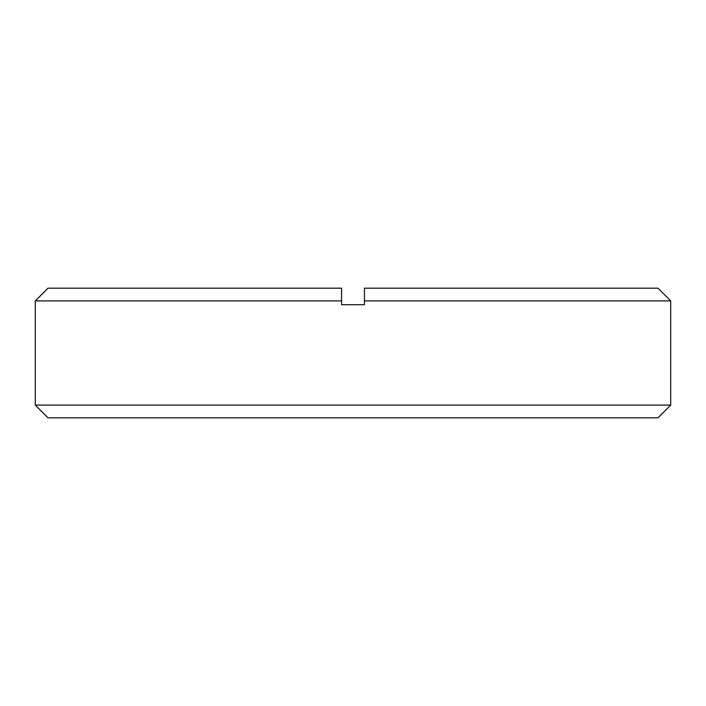 <?xml version="1.0" encoding="UTF-8"?>
<svg xmlns="http://www.w3.org/2000/svg" width="706" height="706" viewBox="0 0 706 706"><rect width="100%" height="100%" fill="white"/><g stroke="black" fill="none" stroke-linecap="round" stroke-linejoin="round"><path stroke-width="1.06" d="M670.7 405.103L657.992 417.811L48.008 417.811L35.3 405.103L670.7 405.103L670.7 300.897L364.437 300.897L364.437 304.71L341.563 304.71L341.563 300.897L35.3 300.897L35.3 405.103M35.3 300.897L48.008 288.189L341.563 288.189L341.563 300.897M364.437 300.897L364.437 288.189L657.992 288.189L670.7 300.897"/></g></svg>
